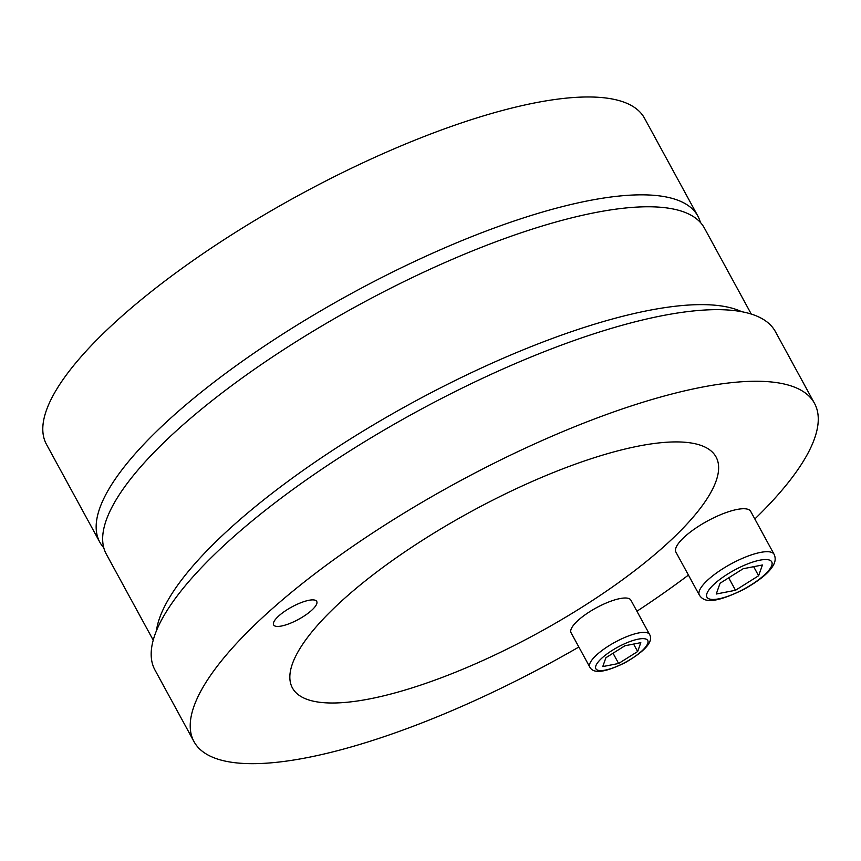 <?xml version="1.0" encoding="UTF-8"?>
<svg xmlns="http://www.w3.org/2000/svg" width="861" height="861" viewBox="0 0 861 861"><rect width="100%" height="100%" fill="white"/><g stroke="black" fill="none" stroke-linecap="round" stroke-linejoin="round"><path stroke-width="1.29" d="M103.772 547.747A340.59 97.874 -28.6 0 1 99.801 542.172A340.59 97.874 -28.6 0 1 351.977 293.203A340.59 97.874 -28.6 0 1 697.862 216.089A340.59 97.874 -28.6 0 1 700.391 222.45M99.801 542.172L46.44 444.308A340.59 97.874 -28.6 0 1 298.627 195.339A340.59 97.874 -28.6 0 1 644.512 118.237L697.862 216.089M281.472 626.022A24.538 7.049 -28.6 0 1 273.626 624.914A24.538 7.049 -28.6 0 1 291.793 606.973A24.538 7.049 -28.6 0 1 316.719 601.419A24.538 7.049 -28.6 0 1 306.075 614.711A24.538 7.049 -28.6 0 1 281.472 626.022M369.617 698.906A241.252 69.321 -28.6 0 1 292.428 687.95A241.252 69.321 -28.6 0 1 471.053 511.595A241.252 69.321 -28.6 0 1 716.051 456.976A241.252 69.321 -28.6 0 1 611.45 587.676A241.252 69.321 -28.6 0 1 369.617 698.906M814.484 403.314L775.449 331.711A353.365 101.544 151.4 0 0 416.595 411.709A353.365 101.544 151.4 0 0 154.958 670.009L193.994 741.612A353.365 101.544 -28.6 0 1 455.63 483.312A353.365 101.544 -28.6 0 1 814.484 403.314A353.365 101.544 -28.6 0 1 754.828 518.989M578.85 647.02A353.365 101.544 -28.6 0 1 307.054 757.658A353.365 101.544 -28.6 0 1 193.994 741.612M688.434 575.083A353.365 101.544 -28.6 0 1 636.925 611.245M156.422 630.812A340.59 97.874 -28.6 0 1 411.838 402.991A340.59 97.874 -28.6 0 1 741.698 311.704M153.215 640.143L106.301 554.107A340.59 97.874 -28.6 0 1 358.488 305.138A340.59 97.874 -28.6 0 1 704.373 228.025L751.276 314.071M699.358 595.112L675.928 552.149A42.576 12.237 -28.6 0 1 694.386 529.084A42.576 12.237 -28.6 0 1 737.07 509.454A42.576 12.237 -28.6 0 1 750.695 511.391L774.114 554.344A42.576 12.237 151.4 0 0 760.489 552.418A42.576 12.237 151.4 0 0 717.816 572.048A42.576 12.237 151.4 0 0 699.358 595.112C703.62 601.591 712.09 604.906 744.022 589.301C758.713 580.96 768.195 573.404 772.478 566.603C775.384 562.373 775.933 558.283 774.114 554.344M743.161 568.734L762.437 564.988L758.606 575.751L735.509 590.269L716.244 594.025L720.065 583.252L743.161 568.734M758.606 575.751L753.666 566.689M728.718 577.817L735.509 590.269M589.796 667.103L571.058 632.727A34.063 9.783 -28.6 0 1 585.824 614.28A34.063 9.783 -28.6 0 1 619.974 598.578A34.063 9.783 -28.6 0 1 630.865 600.128L649.603 634.492A34.063 9.783 151.4 0 0 638.711 632.943A34.063 9.783 151.4 0 0 604.573 648.645A34.063 9.783 151.4 0 0 589.796 667.103C592.809 672.678 601.43 674.389 625.538 662.453C649.205 648.602 652.778 639.992 649.603 634.492M624.935 645.75L640.81 642.661L637.657 651.529L618.628 663.487L602.765 666.575L605.918 657.707L624.935 645.75M637.657 651.529L633.588 644.071M613.043 653.23L618.628 663.487M759.929 560.167A36.894 10.601 -28.6 0 1 751.147 584.867A36.894 10.601 -28.6 0 1 706.946 593.477A36.894 10.601 -28.6 0 1 759.929 560.167M638.259 639.142A29.522 8.481 -28.6 0 1 631.231 658.913A29.522 8.481 -28.6 0 1 595.866 665.79A29.522 8.481 -28.6 0 1 638.259 639.142"/></g></svg>
